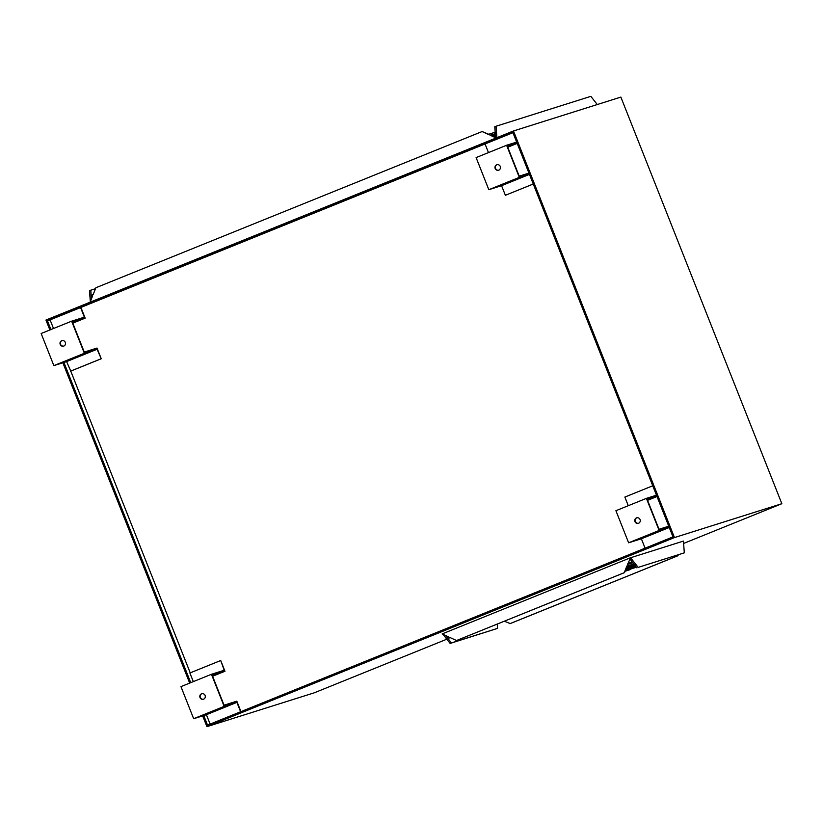 <?xml version="1.0" encoding="UTF-8"?>
<svg xmlns="http://www.w3.org/2000/svg" width="823" height="823" viewBox="0 0 823 823"><rect width="100%" height="100%" fill="white"/><g stroke="black" fill="none" stroke-linecap="round" stroke-linejoin="round"><path stroke-width="1.23" d="M497.02 164.682A2.881 2.736 -107.5 0 0 498.748 170.166M498.769 170.155A2.881 2.736 72.5 0 1 495.137 168.406A2.881 2.736 72.5 0 1 496.845 164.734A2.881 2.736 72.5 0 1 500.291 166.555A2.881 2.736 72.5 0 1 498.769 170.155M62.054 340.609A2.881 2.736 -107.5 0 0 62.034 340.609A2.881 2.736 -107.5 0 0 63.783 346.082M63.813 346.072A2.881 2.736 72.5 0 1 60.172 344.323A2.881 2.736 72.5 0 1 61.89 340.65A2.881 2.736 72.5 0 1 65.326 342.471A2.881 2.736 72.5 0 1 63.813 346.072M201.861 693.707A2.881 2.736 -107.5 0 0 203.59 699.19A2.881 2.736 72.5 0 1 199.979 697.431A2.881 2.736 72.5 0 1 201.686 693.758A2.881 2.736 72.5 0 1 205.133 695.579A2.881 2.736 72.5 0 1 203.61 699.18M636.827 517.79A2.881 2.736 -107.5 0 0 638.555 523.263M638.576 523.263A2.881 2.736 72.5 0 1 634.934 521.515A2.881 2.736 72.5 0 1 636.652 517.842A2.881 2.736 72.5 0 1 640.099 519.652A2.881 2.736 72.5 0 1 638.576 523.263M488.831 134.303L482.103 131.546L95.88 287.741L93.184 294.5A0.72 0.689 -107.5 0 0 92.279 295.406A0.72 0.689 -107.5 0 0 92.66 295.807L90.098 302.195M496.526 137.822L489.942 135.126A0.72 0.689 -107.5 0 0 489.088 134.149A0.72 0.689 -107.5 0 0 488.667 134.55L482.103 131.546M627.28 565.998L624.235 572.695L626.931 565.936A0.72 0.689 -107.5 0 0 627.836 565.031A0.72 0.689 -107.5 0 0 627.455 564.629L630.583 557.747L627.455 564.629M635.418 567.068A0.72 0.689 72.5 0 1 634.955 567.664L625.408 570.678M630.336 569.125A0.72 0.689 72.5 0 1 629.873 569.722L625.202 571.193M630.161 557.881L442.136 633.926L448.7 636.93A0.72 0.689 -107.5 0 0 449.553 637.907A0.72 0.689 -107.5 0 0 449.965 637.516L456.539 640.52L624.235 572.695M628.33 563.364L632.126 561.831M49.874 329.982L45.944 320.054L513.47 130.97L620.861 97.093L781.85 503.707L683.615 543.437M446.817 639.204L314.324 692.791L206.933 726.658L202.664 715.876M683.44 541.081L630.583 557.747L638.175 567.386L684.314 552.84L683.491 541.853M678.296 554.846L677.926 555.751L510.229 623.577L504.355 621.211M624.657 572.561L456.539 640.52M677.874 554.98L677.514 555.885L509.807 623.711M445.572 635.5L451.416 642.917L450.15 643.432L497.565 628.371L497.236 624.091M451.416 642.917L497.565 628.371M442.949 634.296L450.15 643.432M638.175 567.386L684.314 552.84M630.017 559.156L636.899 567.901M489.942 135.126L496.156 137.976M495.569 137.379L494.767 126.752L496.043 126.238L590.842 96.342L597.292 104.531M496.897 137.678L496.043 126.238M90.314 301.65L89.491 290.663L95.519 288.647M91.415 298.893L90.767 290.149M668.749 526.206L659.028 529.271L647.187 499.355L656.908 496.279L669.181 527.296L659.12 530.465L646.405 498.368L615.913 510.702L628.628 542.799L659.12 530.465M528.952 173.097L519.22 176.163L507.38 146.247L517.101 143.181L656.908 496.279M656.476 495.189L646.405 498.368M657.001 496.516L647.567 500.333M645.098 548.18L641.374 538.777L669.264 527.502M641.374 538.777L628.628 542.799M652.752 485.786L624.863 497.071L628.278 505.703M669.181 527.296L672.988 536.905L207.54 725.145L203.734 715.537L193.662 718.716L224.154 706.381L211.449 674.284L180.957 686.619L193.662 718.716M240.954 711.638L236.808 701.165L224.062 705.188L212.221 675.272L224.967 671.249L212.601 676.249M211.449 674.284L224.195 670.261L220.729 660.55L224.967 671.249M240.625 711.772L236.901 702.369L224.154 706.381M210.132 724.096L206.408 714.693L236.901 702.369M220.389 660.653L189.897 672.988L193.312 681.619M206.408 714.693L203.734 715.537M533.273 184.033L505.373 195.288L533.263 184.002M517.194 143.408L507.77 147.224M80.921 307.442L85.16 318.141L72.414 322.163L84.265 352.079L97.011 348.057L101.239 358.766L97.093 349.261L84.347 353.283L71.642 321.176L84.388 317.164L80.582 307.555L512.945 132.688M85.16 318.141L72.805 323.141M101.239 358.766L70.747 371.091L190.226 672.854M70.747 371.091L66.601 361.595L53.855 365.618L84.347 353.283M190.72 682.668L63.927 362.439M71.642 321.176L41.15 333.51L53.855 365.618M66.601 361.595L97.093 349.261M70.408 371.204L100.9 358.869M53.505 328.511L50.09 319.88L80.582 307.555M50.913 329.56L47.415 320.733L512.863 132.482L517.101 143.181M47.415 320.733L50.09 319.88M516.669 142.091L506.608 145.26L476.116 157.594L488.821 189.691L519.313 177.367L506.608 145.26M529.384 174.188L519.313 177.367M505.373 195.288L501.567 185.679L529.467 174.394M501.567 185.679L488.821 189.691M485.056 143.963L488.471 152.594M189.681 683.09L62.857 362.778M513.47 130.97L674.459 537.573L781.85 503.707M206.933 726.658L674.459 537.573M93.266 294.284L92.701 294.459M495.179 132.225L489.088 134.149M633.792 563.961L627.414 565.967M634.08 564.321L627.064 566.533M634.368 564.681L626.859 567.057M634.656 565.041L626.653 567.572M634.934 565.411L626.447 568.086M635.222 565.771L626.231 568.611M635.51 566.131L626.025 569.125M635.798 566.491L625.819 569.639M636.076 566.862L625.614 570.164M450.304 637.671L449.553 637.907M632.846 562.747L627.959 564.29M495.292 133.707L490.693 135.147M495.323 134.149L491.28 135.414M495.353 134.591L491.866 135.682M495.384 135.034L492.452 135.96M495.425 135.466L493.039 136.227M495.456 135.908L493.625 136.495M495.487 136.351L494.212 136.762M495.518 136.793L494.798 137.029"/></g></svg>
